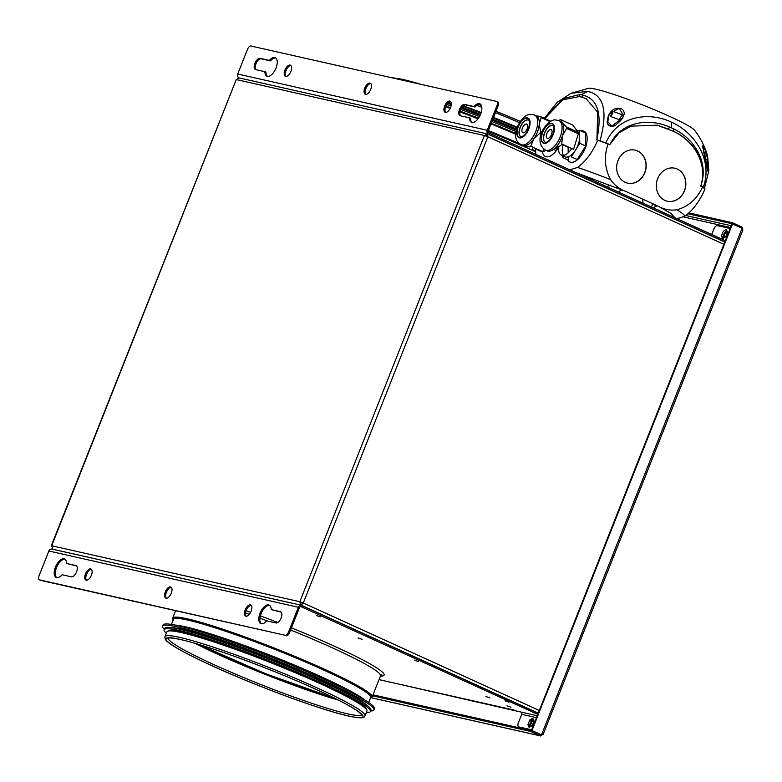<?xml version="1.0" encoding="UTF-8"?>
<svg xmlns="http://www.w3.org/2000/svg" width="782" height="782" viewBox="0 0 782 782"><rect width="100%" height="100%" fill="white"/><g stroke="black" fill="none" stroke-linecap="round" stroke-linejoin="round"><path stroke-width="1.17" d="M300.914 605.18L52.883 549.257L51.671 545.758L299.819 601.72L300.914 605.18L300.679 602.111L299.819 601.72L303.289 602.99L539.316 710.506M51.592 545.992L236.252 79.559L51.299 545.738M239.048 77.907L487.479 133.966L484.41 135.511L236.252 79.559L239.448 78.044M487.479 133.966L487.078 134.973L485.26 135.902M724.787 242.058L487.645 134.035L487.87 136.791L484.41 135.511L299.819 601.72M724.797 242.049L487.645 134.035M300.679 602.111L302.761 602.873L301.08 605.248L303.289 602.99L487.87 136.791L723.897 244.307M301.911 605.62L538.221 713.272M302.761 602.873L303.289 602.99M505.426 699.655L509.483 700.926L505.69 699.782M362.115 639.344L358.088 637.985L362.115 639.344M66.587 563.46L75.825 565.542A6.09 2.991 114.5 0 1 76.118 565.64A6.09 2.991 114.5 0 1 76.45 572.141A6.09 2.991 114.5 0 1 71.358 576.823L62.12 574.741A10.146 4.995 114.5 0 1 56.675 577.605A10.146 4.995 114.5 0 1 56.187 577.439A10.146 4.995 114.5 0 1 55.639 566.608A10.146 4.995 114.5 0 1 64.114 558.807A10.146 4.995 114.5 0 1 64.603 558.974A10.146 4.995 114.5 0 1 66.587 563.46L76.568 565.953M56.754 577.624A10.146 4.995 114.5 0 1 56.92 566.627A10.146 4.995 114.5 0 1 65.111 559.277M271.188 609.589L280.425 611.671A6.09 2.991 114.5 0 1 280.718 611.768A6.09 2.991 114.5 0 1 281.041 618.269A6.09 2.991 114.5 0 1 275.958 622.951L266.721 620.869A10.146 4.995 114.5 0 1 261.266 623.733A10.146 4.995 114.5 0 1 260.787 623.577A10.146 4.995 114.5 0 1 260.24 612.746A10.146 4.995 114.5 0 1 268.715 604.936A10.146 4.995 114.5 0 1 269.194 605.102A10.146 4.995 114.5 0 1 271.188 609.589L281.168 612.091M261.344 623.753A10.146 4.995 114.5 0 1 261.52 612.756A10.146 4.995 114.5 0 1 269.702 605.415M90.673 568.895A6.09 2.991 114.5 0 1 90.966 568.993A6.09 2.991 114.5 0 1 91.299 575.484A6.09 2.991 114.5 0 1 86.216 580.166A6.09 2.991 114.5 0 1 85.922 580.068A6.09 2.991 114.5 0 1 85.59 573.577A6.09 2.991 114.5 0 1 90.673 568.895M250.396 604.906A6.09 2.991 114.5 0 1 250.69 605.004A6.09 2.991 114.5 0 1 251.012 611.504A6.09 2.991 114.5 0 1 245.929 616.187A6.09 2.991 114.5 0 1 245.636 616.089A6.09 2.991 114.5 0 1 245.313 609.589A6.09 2.991 114.5 0 1 250.396 604.906M170.535 586.901A6.09 2.991 114.5 0 1 170.828 586.999A6.09 2.991 114.5 0 1 171.15 593.499A6.09 2.991 114.5 0 1 166.067 598.181A6.09 2.991 114.5 0 1 165.774 598.083A6.09 2.991 114.5 0 1 165.452 591.583A6.09 2.991 114.5 0 1 170.535 586.901M246.135 610.713A110.291 9.804 21.6 0 1 250.631 612.316M260.396 615.884A110.291 9.804 21.6 0 1 277.805 622.492M291.442 627.887A110.291 9.804 21.6 0 1 335.331 646.626A110.291 9.804 21.6 0 1 384.089 675.091A110.291 9.804 21.6 0 1 380.414 676.098M320.337 616.851L316.309 615.493L320.337 616.851M418.438 661.533L414.411 660.174L418.438 661.533M508.994 702.177L504.967 700.819L508.994 702.177M511.008 707.202L506.98 705.843L511.008 707.202M489.855 697.867L485.827 696.508L489.855 697.867M527.918 724.66L529.756 720.027L532.786 718.189L533.979 720.984L532.151 725.608L529.121 727.456L527.918 724.66L528.994 725.149L529.805 727.035M529.756 720.027L530.831 720.515L533.168 719.098M531.672 729.811L518.896 726.928A4.057 1.994 -65.5 0 1 518.407 722.724L521.731 714.328L536.491 717.651M537.254 715.726L520.988 712.06A1.76 1.525 -77.3 0 1 521.731 714.328M48.875 551.007L39.1 575.689A4.057 1.994 -65.5 0 0 39.393 579.833A4.057 1.994 -65.5 0 0 39.589 579.892L285.107 635.258A4.057 1.994 -65.5 0 0 288.578 631.944L298.353 607.252A3.108 2.698 102.7 0 1 301.5 605.336L52.023 549.091A3.108 2.698 -77.3 0 0 48.875 551.007L298.353 607.252M39.589 579.892L40.664 580.381A4.057 1.994 114.5 0 1 40.468 580.322A4.057 1.994 114.5 0 1 40.293 580.215M40.664 580.381L285.107 635.258M288.578 631.944L289.643 632.433A4.057 1.994 114.5 0 1 286.183 635.746M166.361 598.21A6.09 2.991 114.5 0 1 166.644 591.788A6.09 2.991 114.5 0 1 171.317 587.35M246.222 616.216A6.09 2.991 114.5 0 1 246.506 609.794A6.09 2.991 114.5 0 1 251.169 605.356M86.509 580.205A6.09 2.991 114.5 0 1 86.792 573.773A6.09 2.991 114.5 0 1 91.455 569.345M289.643 632.433L299.418 607.741A1.76 1.525 102.7 0 1 301.461 606.744L301.96 605.493A3.108 2.698 102.7 0 0 301.5 605.336M538.27 713.145L301.96 605.493M520.988 712.06L379.035 679.587M537.781 714.396L300.933 606.627M359.867 696.654A106.567 9.472 21.6 0 1 359.29 696.547M182.392 626.499A106.567 9.472 21.6 0 1 181.893 626.196M334.51 698.218A106.059 9.433 21.6 0 1 199.322 644.691M175.461 625.111A106.059 9.433 21.6 0 1 185.402 626.793A106.059 9.433 21.6 0 1 284.775 661.083A106.059 9.433 21.6 0 1 365.292 700.271M164.259 629.266A113.673 10.107 21.6 0 1 162.558 626.235A113.673 10.107 21.6 0 1 178.188 627.056A113.673 10.107 21.6 0 1 298.841 669.685A113.673 10.107 21.6 0 1 373.933 709.929A113.673 10.107 21.6 0 1 370.609 710.965M162.558 626.235L163.047 624.984A113.673 10.107 21.6 0 1 178.677 625.805A113.673 10.107 21.6 0 1 299.33 668.434A113.673 10.107 21.6 0 1 374.431 708.668L373.933 709.929M171.6 627.751A106.909 9.501 21.6 0 1 183.545 629.5A106.909 9.501 21.6 0 1 287.209 665.492A106.909 9.501 21.6 0 1 366.299 704.836M166.331 633.234A110.966 9.863 21.6 0 1 164.083 629.735A110.966 9.863 21.6 0 1 179.332 630.536A110.966 9.863 21.6 0 1 297.121 672.158A110.966 9.863 21.6 0 1 370.424 711.434A110.966 9.863 21.6 0 1 366.387 712.441M164.083 629.735L164.572 628.484A110.966 9.863 21.6 0 1 179.831 629.285A110.966 9.863 21.6 0 1 297.61 670.897A110.966 9.863 21.6 0 1 370.922 710.183L370.424 711.434M167.915 631.113A106.909 9.501 21.6 0 1 182.558 632.003A106.909 9.501 21.6 0 1 295.342 671.806A106.909 9.501 21.6 0 1 366.69 709.812M166.879 631.856A107.584 9.56 21.6 0 1 181.668 632.638A107.584 9.56 21.6 0 1 295.86 672.979A107.584 9.56 21.6 0 1 366.934 711.063L365.047 715.833A107.584 9.56 21.6 0 0 293.973 677.75A107.584 9.56 21.6 0 0 179.782 637.398A107.584 9.56 21.6 0 0 164.992 636.626L166.879 631.856M334.96 698.355A105.013 9.335 21.6 0 1 198.882 644.485M179.684 626.03A105.013 9.335 21.6 0 1 186.184 627.301A105.013 9.335 21.6 0 1 279.858 659.334A105.013 9.335 21.6 0 1 361.587 698.052M177.172 625.473A105.384 9.364 21.6 0 1 185.94 627.037A105.384 9.364 21.6 0 1 282.967 660.409A105.384 9.364 21.6 0 1 363.796 699.362M182.226 626.47A106.196 9.443 21.6 0 1 181.737 626.167M334.491 698.131A105.384 9.364 21.6 0 1 199.39 644.632M445.691 112.422A6.09 2.991 114.5 0 1 445.975 105.99A6.09 2.991 114.5 0 1 450.637 101.552M445.398 112.383A6.09 2.991 114.5 0 1 445.105 112.285A6.09 2.991 114.5 0 1 444.772 105.785A6.09 2.991 114.5 0 1 449.865 101.103A6.09 2.991 114.5 0 1 450.149 101.201A6.09 2.991 114.5 0 1 450.481 107.701A6.09 2.991 114.5 0 1 445.398 112.383M285.977 76.411A6.09 2.991 114.5 0 1 286.261 69.979A6.09 2.991 114.5 0 1 290.924 65.541M285.684 76.372A6.09 2.991 114.5 0 1 285.391 76.274A6.09 2.991 114.5 0 1 285.059 69.774A6.09 2.991 114.5 0 1 290.142 65.092A6.09 2.991 114.5 0 1 290.435 65.189A6.09 2.991 114.5 0 1 290.767 71.69A6.09 2.991 114.5 0 1 285.684 76.372M365.829 94.417A6.09 2.991 114.5 0 1 366.113 87.985A6.09 2.991 114.5 0 1 370.785 83.547M365.536 94.378A6.09 2.991 114.5 0 1 365.243 94.28A6.09 2.991 114.5 0 1 364.92 87.779A6.09 2.991 114.5 0 1 370.003 83.097A6.09 2.991 114.5 0 1 370.297 83.195A6.09 2.991 114.5 0 1 370.619 89.695A6.09 2.991 114.5 0 1 365.536 94.378M469.483 117.818L460.246 115.736A6.09 2.991 114.5 0 1 459.953 115.638A6.09 2.991 114.5 0 1 459.63 109.138A6.09 2.991 114.5 0 1 464.713 104.456L473.951 106.538A10.146 4.995 114.5 0 1 479.395 103.674A10.146 4.995 114.5 0 1 479.884 103.83A10.146 4.995 114.5 0 1 480.431 114.661A10.146 4.995 114.5 0 1 471.957 122.471A10.146 4.995 114.5 0 1 471.468 122.305A10.146 4.995 114.5 0 1 469.483 117.818L470.559 118.307A10.146 4.995 114.5 0 0 472.035 122.491M264.893 71.69L255.646 69.598A6.09 2.991 114.5 0 1 255.362 69.5A6.09 2.991 114.5 0 1 255.03 63.01A6.09 2.991 114.5 0 1 260.113 58.327L269.36 60.41A10.146 4.995 114.5 0 1 274.805 57.536A10.146 4.995 114.5 0 1 275.293 57.702A10.146 4.995 114.5 0 1 275.831 68.533A10.146 4.995 114.5 0 1 267.366 76.343A10.146 4.995 114.5 0 1 266.877 76.177A10.146 4.995 114.5 0 1 264.893 71.69L265.958 72.179A10.146 4.995 114.5 0 0 267.444 76.353M723.321 238.275L722.509 236.389L721.434 235.9L723.272 231.267L726.302 229.429L727.495 232.225L725.657 236.858L722.627 238.696L721.434 235.9M711.718 234.473L713.907 228.95A4.057 1.994 -65.5 0 1 717.377 225.636L730.153 228.52M724.836 241.931L488.525 134.279A3.108 2.698 102.7 0 1 487.196 130.271L496.971 105.59A4.057 1.994 -65.5 0 0 496.678 101.445A4.057 1.994 -65.5 0 0 496.482 101.377L250.963 46.021A4.057 1.994 -65.5 0 0 247.503 49.334L237.728 74.026A3.108 2.698 -77.3 0 0 238.745 77.868M497.557 101.865A4.057 1.994 114.5 0 1 497.753 101.934A4.057 1.994 114.5 0 1 498.046 106.078L488.271 130.76A1.76 1.525 102.7 0 0 489.024 133.028L725.325 240.67M269.36 60.41L270.425 60.898A10.146 4.995 114.5 0 1 275.792 58.015M255.978 69.676A6.09 2.991 114.5 0 1 256.33 62.99A6.09 2.991 114.5 0 1 261.188 58.816L270.425 60.898M473.951 106.538L475.026 107.026A10.146 4.995 114.5 0 1 480.392 104.143M460.578 115.804A6.09 2.991 114.5 0 1 460.93 109.118A6.09 2.991 114.5 0 1 465.789 104.944L475.026 107.026M515.768 134.26A106.059 9.433 -158.4 0 0 490.969 123.937M478.066 118.786A105.013 9.335 -158.4 0 0 459.982 111.934L478.066 118.796A106.059 9.433 -158.4 0 0 459.982 111.973M450.158 108.395A106.059 9.433 -158.4 0 0 445.642 106.792M516.335 130.213A113.673 10.107 -158.4 0 0 492.416 120.301M480.089 115.423A113.673 10.107 -158.4 0 0 461.36 108.287M451.312 104.612A113.673 10.107 -158.4 0 0 447.675 103.302M516.061 131.562A113.673 10.107 -158.4 0 0 491.917 121.552M479.474 116.626A113.673 10.107 -158.4 0 0 460.754 109.5M451.067 105.951A113.673 10.107 -158.4 0 0 446.825 104.436M517.019 127.847A110.966 9.863 -158.4 0 0 493.315 118.023M481.008 113.146A110.966 9.863 -158.4 0 0 462.895 106.244M450.872 101.856A110.966 9.863 -158.4 0 0 450.149 101.601M516.609 129.138A110.966 9.863 -158.4 0 0 492.816 119.275M480.539 114.407A110.966 9.863 -158.4 0 0 461.976 107.349M451.331 103.459A110.966 9.863 -158.4 0 0 448.536 102.452M517.205 127.31A106.909 9.501 -158.4 0 0 493.53 117.476M481.184 112.588A106.909 9.501 -158.4 0 0 463.374 105.814M517.225 127.251A107.584 9.56 -158.4 0 0 493.55 117.427M481.204 112.53A107.584 9.56 -158.4 0 0 463.423 105.766M515.768 134.221A105.013 9.335 -158.4 0 0 490.988 123.898L515.768 134.221M450.178 108.366A105.013 9.335 -158.4 0 0 445.652 106.763L450.178 108.366M530.851 726.4A3.724 1.828 114.5 0 1 531.369 722.891A3.724 1.828 114.5 0 1 533.705 720.349M530.431 726.654A3.724 1.828 114.5 0 1 530.46 722.607A3.724 1.828 114.5 0 1 533.49 719.909A3.724 1.828 114.5 0 1 533.529 719.919M724.367 237.64A3.724 1.828 114.5 0 1 724.885 234.131A3.724 1.828 114.5 0 1 727.221 231.589M723.946 237.894A3.724 1.828 114.5 0 1 723.976 233.847A3.724 1.828 114.5 0 1 727.006 231.149A3.724 1.828 114.5 0 1 727.035 231.159M742.353 230.367L742.069 228.315L541.515 734.865L542.884 734.171L540.782 735.979L371.509 697.808M371.558 697.779L540.47 735.862L530.929 731.512L372.603 695.814M530.929 731.512L531.33 730.515L373.004 694.817M535.719 733.702L540.87 734.865L531.33 730.515M540.87 734.865L541.447 734.855M531.965 730.525L541.515 734.865L531.437 730.408L732.001 223.847L732.529 223.965L531.965 730.525L531.437 730.408M688.805 212.88L732.382 222.704L731.981 223.711L687.837 213.75M742.773 229.214L741.923 227.054L741.522 228.051L731.981 223.711M741.923 227.054L732.382 222.704M742.069 228.315L732.529 223.965M702.92 147.925L702.705 145.804L704.572 148.482L706.83 154.709L708.521 167.084L707.993 170.691L706.733 167.387L702.92 147.925M544.37 118.346L557.204 102.286L570.919 93.341L588.553 88.278A57.643 5.122 21.6 0 1 669.441 116.303A57.643 5.122 21.6 0 1 694.631 130.281C700.545 138.003 704.856 146.517 707.573 155.843L708.854 170.642L704.445 188.511M600.019 140.809L596.842 139.812L596.949 139.01C602.287 113.4 597.565 98.767 582.795 95.13L581.349 94.739L587.605 91.347C603.899 94.808 608.044 111.298 600.019 140.809A90.213 8.015 21.6 0 1 605.855 142.959C617.721 115.052 649.881 111.67 671.22 122.1C692.784 131.21 713.673 158.599 703.262 187.328A90.213 8.015 21.6 0 1 704.65 188.472M551.867 108.815L550.557 110.614M703.262 187.328L700.926 186.096L701.043 185.266C708.775 160.662 691.102 138.834 673.077 131.122L673.937 129.069L671.689 127.974L671.22 122.1M673.937 129.069C692.09 137.427 709.382 160.232 701.043 185.266L701.024 185.256C708.179 160.349 690.799 138.776 672.755 131.044L673.077 131.122M596.949 139.01L597.712 112.217L585.992 98.561L581.876 97.183L582.795 95.13M586.256 98.679L581.945 97.203M544.741 118.512L562.893 98.698L579.961 94.495L581.349 94.739M579.961 94.495L579.208 96.587L581.876 97.183M544.859 118.571L562.629 99.901L579.208 96.587M570.919 93.341L587.605 91.347M607.536 120.154C607.829 115.55 609.921 111.934 613.802 109.304C620.067 107.026 623.567 108.424 624.3 113.498C623.537 117.32 621.064 120.809 616.871 123.947C612.785 128.913 605.6 125.677 607.536 120.154M656.948 125.149L672.989 131.083M605.855 142.959L609.764 144.562L619.139 132.705L631.123 126.127L657.115 125.188L668.561 129.059M610.273 143.917C622.169 120.506 650.155 118.326 669.343 126.977L668.659 129.108M669.343 126.977L671.689 127.974M609.872 113.449L619.364 108.239L623.459 115.863L622.296 118.023L611.778 126.166L607.809 121.748L608.728 115.795L609.872 113.449M613.205 111.425L622.306 114.778L619.109 119.597L610.204 116.323L613.205 111.425L611.182 116.586M704.65 155.54L702.822 146.078L705.256 150.144L707.632 157.984L708.003 170.144L704.65 155.54M706.42 153.888L707.915 160.828L705.784 159.078L704.25 152.099L706.42 153.888L705.393 156.889M542.327 151.63A16.911 8.319 -65.5 0 0 558.612 147.241M677.056 218.686L684.758 216.262C692.93 210.319 699.675 201.238 705.002 189.019L702.568 187.015C696.967 198.999 688.414 206.595 676.899 209.791C670.399 210.72 664.27 209.576 658.503 206.35L625.639 191.375C619.461 189.156 614.437 185.226 610.556 179.567C604.711 168.521 603.86 156.644 608.015 143.947L597.78 140.183C592.473 152.392 585.728 161.473 577.546 167.426L569.843 169.841L577.546 167.426C585.718 161.473 592.463 152.392 597.78 140.183L596.656 139.89L596.91 139.225M560.997 100.898L544.966 118.62M535.387 148.326L535.875 154.367L535.387 148.326M567.624 159.772A16.911 8.319 -65.5 0 0 585.102 148.433A16.911 8.319 -65.5 0 0 580.752 130.946M657.682 178.609A16.911 14.653 102.7 0 0 667.369 201.218A16.911 14.653 102.7 0 0 684.485 190.818A16.911 14.653 102.7 0 0 674.807 168.218A16.911 14.653 102.7 0 0 657.682 178.609M667.3 201.199A16.911 14.653 102.7 0 0 684.358 190.788A16.911 14.653 102.7 0 0 674.739 168.198M618.015 160.545A16.911 14.653 102.7 0 0 627.692 183.144A16.911 14.653 102.7 0 0 644.818 172.754A16.911 14.653 102.7 0 0 635.14 150.144A16.911 14.653 102.7 0 0 618.015 160.545M627.633 183.135A16.911 14.653 102.7 0 0 644.681 172.724A16.911 14.653 102.7 0 0 635.072 150.134M591.818 178.13A16.911 14.653 102.7 0 0 593.059 180.427M610.439 185.197A16.911 14.653 -77.3 0 1 606.421 186.507M593.225 180.495A16.911 14.653 -77.3 0 1 591.954 178.179M621.925 189.831L618.318 191.922M643.087 203.212L642.657 199.136M674.768 217.64L671.318 213.642L658.503 206.35M625.639 191.375L575.63 172.48M608.015 143.947L609.882 144.768L610.165 144.054M596.646 139.9L597.78 140.183M701.024 185.334L700.711 186.145L702.568 187.015M651.514 207.054L652.55 204.092L656.704 205.989L653.136 207.787M544.125 149.342L542.552 151.581L530.753 146.205L533.735 138.981A16.236 7.986 114.5 0 1 528.7 144.152A16.236 7.986 114.5 0 1 523.852 145.677A16.236 7.986 114.5 0 1 522.65 145.344L521.037 144.611A16.236 7.986 114.5 0 0 527.097 143.419A16.236 7.986 114.5 0 0 536.872 128.043A16.236 7.986 114.5 0 0 534.507 115.052L536.11 115.785A16.236 7.986 114.5 0 1 539.267 123.869L541.222 117.603L549.951 121.581M520.861 136.723A9.13 4.497 114.5 0 1 519.688 129.343A9.13 4.497 114.5 0 1 525.152 120.829A9.13 4.497 114.5 0 1 528.437 120.105M524.966 124.504A4.741 2.326 114.5 0 1 526.736 124.152A4.741 2.326 114.5 0 1 527.42 127.945A4.741 2.326 114.5 0 1 524.575 132.432A4.741 2.326 114.5 0 1 522.806 132.774A4.741 2.326 114.5 0 1 522.122 128.991A4.741 2.326 114.5 0 1 524.966 124.504M530.753 146.205A18.269 8.983 114.5 0 1 530.225 146.586A18.269 8.983 114.5 0 1 529.697 146.928L523.852 145.677L521.223 145.902A18.269 8.983 114.5 0 1 520.753 144.993L520.558 144.377M550.606 121.19L540.753 116.704A18.269 8.983 114.5 0 1 541.222 117.603M540.753 116.704L534.908 115.453M541.858 132.217L540.528 131.601A18.269 8.983 114.5 0 1 539.932 133.223L541.281 133.839M540.528 131.601L539.267 123.869A16.236 7.986 114.5 0 1 533.735 138.981L539.932 133.223M532.708 147.094L532.552 150.369L522.122 145.618M538.866 149.9A14.213 6.989 114.5 0 1 536.892 149.606A14.213 6.989 114.5 0 1 535.367 148.306M545.875 150.31A14.213 6.989 114.5 0 1 540.645 151.307L536.892 149.606M556.422 149.382L557.908 146.625M554.155 148.883A16.236 7.986 114.5 0 1 549.159 151.209A16.236 7.986 114.5 0 1 547.068 150.848L545.465 150.115A16.236 7.986 114.5 0 0 547.547 150.476A16.236 7.986 114.5 0 0 560.274 136.713A16.236 7.986 114.5 0 0 558.925 120.565L560.538 121.298A16.236 7.986 114.5 0 1 562.199 122.676L561.095 119.773L572.893 125.14L578.309 132.422L566.52 127.046L562.199 122.676A16.236 7.986 114.5 0 1 562.551 135.491A16.236 7.986 114.5 0 1 554.155 148.883L560.87 145.462A18.269 8.983 114.5 0 0 561.769 144.015L562.551 135.491L566.559 128.424L578.348 133.79L573.568 149.391L561.769 144.015M545.191 142.187A9.13 4.497 114.5 0 1 544.428 133.106A9.13 4.497 114.5 0 1 551.593 125.364A9.13 4.497 114.5 0 1 552.766 125.56C553.91 124.837 554.106 127.349 553.333 133.106C550.802 139.03 548.319 142.089 545.885 142.295L545.191 142.187M558.573 120.408L560.156 119.832A18.269 8.983 114.5 0 1 561.095 119.773M557.155 146.987L556.061 150.564L553.5 149.391M568.553 127.974L567.488 128.844M566.52 127.046A18.269 8.983 114.5 0 1 566.559 128.424M571.691 148.541A14.213 6.989 114.5 0 1 563.138 155.423A14.213 6.989 114.5 0 1 561.31 155.11A14.213 6.989 114.5 0 1 558.729 146.263M569.061 129.558A14.213 6.989 114.5 0 1 570.792 128.991M572.815 131.268A14.213 6.989 114.5 0 1 574.545 130.702M563.451 155.383A14.213 6.989 114.5 0 1 562.287 150.955A14.213 6.989 114.5 0 1 563.216 144.68M577.527 131.366A14.213 6.989 114.5 0 1 579.618 136.821L579.442 130.35L585.337 133.038L585.698 145.98L577.214 159.518L571.31 156.83L575.562 150.066A14.213 6.989 114.5 0 1 566.891 157.133A14.213 6.989 114.5 0 1 565.063 156.82L561.31 155.11M579.442 130.35L576.901 130.516M568.152 146.928L568.162 152.822M568.279 156.84L568.367 160.115L562.473 157.426L562.424 155.608M568.006 147.163L563.138 144.944M579.804 143.292L579.618 136.821A14.213 6.989 114.5 0 1 575.562 150.066L579.804 143.292L585.698 145.98M574.799 130.819A14.213 6.989 114.5 0 1 575.503 132.5M550.548 129.558A4.741 2.326 114.5 0 1 551.154 129.665A4.741 2.326 114.5 0 1 551.545 134.377A4.741 2.326 114.5 0 1 547.84 138.385A4.741 2.326 114.5 0 1 547.224 138.287A4.741 2.326 114.5 0 1 546.833 133.575A4.741 2.326 114.5 0 1 550.548 129.558M545.279 142.226A9.13 4.497 114.5 0 1 544.692 133.067A9.13 4.497 114.5 0 1 551.809 125.462A9.13 4.497 114.5 0 1 552.854 125.609M280.425 611.671L280.982 611.925M75.825 565.542L76.382 565.797M245.577 612.971A107.242 9.531 21.6 0 1 249.331 614.3M259.956 618.171A107.242 9.531 21.6 0 1 267.796 621.113M290.601 630.018A107.242 9.531 21.6 0 1 380.511 675.853L381.636 674.622M175.579 610.801L172.695 618.073A107.242 9.531 21.6 0 1 187.445 618.845A107.242 9.531 21.6 0 1 301.275 659.07A107.242 9.531 21.6 0 1 372.124 697.036L380.511 675.853M173.213 619.999A106.43 9.462 21.6 0 1 187.788 619.891A106.43 9.462 21.6 0 1 304.697 661.484A106.43 9.462 21.6 0 1 370.433 698.082M171.463 624.407L173.448 619.383A106.059 9.433 21.6 0 1 188.032 620.155A106.059 9.433 21.6 0 1 300.611 659.93A106.059 9.433 21.6 0 1 370.678 697.476L368.693 702.49M173.33 619.706A106.196 9.443 21.6 0 1 187.983 619.979A106.196 9.443 21.6 0 1 303.074 660.819A106.196 9.443 21.6 0 1 370.551 697.788M348.371 715.97A105.961 9.423 21.6 0 1 212.743 666.078A105.961 9.423 21.6 0 1 180.476 639.49A105.961 9.423 21.6 0 1 316.104 689.382A105.961 9.423 21.6 0 1 348.371 715.97M361.783 714.787A104.201 9.267 21.6 0 1 347.57 713.829A104.201 9.267 21.6 0 1 238.148 675.247A104.201 9.267 21.6 0 1 168.081 638.092M348.264 715.921A105.824 9.404 21.6 0 1 212.812 666.088A105.824 9.404 21.6 0 1 180.583 639.539A105.824 9.404 21.6 0 1 316.036 689.362A105.824 9.404 21.6 0 1 348.264 715.921M226.457 640.282A104.201 9.267 21.6 0 1 317.727 676.42M338.43 700.115A104.201 9.267 21.6 0 1 195.148 643.381M361.333 697.612A105.384 9.364 21.6 0 1 360.805 697.524M488.525 134.279L487.929 134.142M487.196 130.271L237.728 74.026M498.046 106.078L496.971 105.59M260.113 58.327L261.188 58.816M464.713 104.456L465.789 104.944M535.553 151.816A107.242 9.531 -158.4 0 0 521.926 145.638M520.832 145.159A107.242 9.531 -158.4 0 0 488.134 131.405M535.494 150.994A106.43 9.462 -158.4 0 0 532.581 149.645L535.494 150.985M519.805 143.917A106.43 9.462 -158.4 0 0 488.3 130.682L519.795 143.898M535.484 150.877A106.059 9.433 -158.4 0 0 532.591 149.548M519.434 143.644A106.059 9.433 -158.4 0 0 488.339 130.584M519.443 122.637A107.584 9.56 -158.4 0 0 495.436 112.657M481.82 107.271A107.584 9.56 -158.4 0 0 476.795 105.335M520.245 121.386A105.961 9.423 -158.4 0 0 495.983 111.288L520.255 121.376M481.399 105.531A105.961 9.423 -158.4 0 0 478.437 104.387L481.389 105.521M421.019 84.368A105.961 9.423 -158.4 0 0 402.271 79.295M515.817 133.448A104.201 9.267 -158.4 0 0 491.262 123.214M478.516 118.17A104.201 9.267 -158.4 0 0 460.148 111.21M450.481 107.701A104.201 9.267 -158.4 0 0 445.935 106.078M535.738 732.363L535.035 732.206M731.248 225.734L685.765 215.48M683.732 216.956L730.544 227.513M684.758 216.262A79.569 7.077 -158.4 0 0 676.899 209.791M610.556 179.567A79.569 7.077 -158.4 0 0 577.546 167.426M523.031 136.938A10.831 5.327 114.5 0 1 516.892 132.344A10.831 5.327 114.5 0 1 523.94 118.825A10.831 5.327 114.5 0 1 530.079 123.419A10.831 5.327 114.5 0 1 523.031 136.938M520.773 136.684A9.13 4.497 114.5 0 1 519.443 129.382A9.13 4.497 114.5 0 1 524.937 120.731A9.13 4.497 114.5 0 1 528.339 120.057C530.049 117.202 530.695 131.112 523.363 136.019L520.773 136.684M523.05 136.655A10.489 5.161 114.5 0 1 517.097 132.207A10.489 5.161 114.5 0 1 523.92 119.108A10.489 5.161 114.5 0 1 529.864 123.556A10.489 5.161 114.5 0 1 523.05 136.655M544.223 133.693A16.236 7.986 114.5 0 1 545.719 130.408M544.81 143.477A10.831 5.327 114.5 0 1 542.073 133.781A10.831 5.327 114.5 0 1 550.997 123.302A10.831 5.327 114.5 0 1 553.744 132.999A10.831 5.327 114.5 0 1 544.81 143.477M544.907 143.165A10.489 5.161 114.5 0 1 542.249 133.761A10.489 5.161 114.5 0 1 550.909 123.615A10.489 5.161 114.5 0 1 553.558 133.008A10.489 5.161 114.5 0 1 544.907 143.165M515.866 710.486L379.016 679.636M39.393 579.833L40.468 580.322M172.695 618.073L173.115 620.234M370.345 698.316L372.124 697.036M164.992 636.626C164.66 638.796 165.764 640.702 168.286 642.364C172.509 645.942 184.718 653.166 210.945 665.257C255.186 685.716 321.617 710.242 348.606 716.048C367.999 720.075 363.522 715.921 365.047 715.833M168.14 637.868L167.925 638.161C167.768 638.562 166.361 636.646 180.818 639.617C206.399 645.14 268.725 667.916 312.624 687.828C335.4 698.131 350.649 706.068 358.381 711.64L361.861 714.943M198.921 644.495L265.948 673.869L334.921 698.346M181.776 626.177L182.265 626.48M359.397 696.606L359.964 696.723M496.678 101.445L497.753 101.934M390.306 77.438L402.036 79.217L421.185 84.397M535.836 733.751L541.027 734.924M543.07 734.64L742.9 229.937M622.628 117.857L623.459 115.863M607.8 118.268L608.728 115.795M707.632 171.033L708.003 170.144M534.507 115.052C530.685 113.908 527.586 114.319 525.191 116.293C516.188 123.576 511.105 139.675 521.037 144.611M558.925 120.565L554.927 119.851C546.354 120.037 532.073 141.102 545.465 150.115"/></g></svg>
